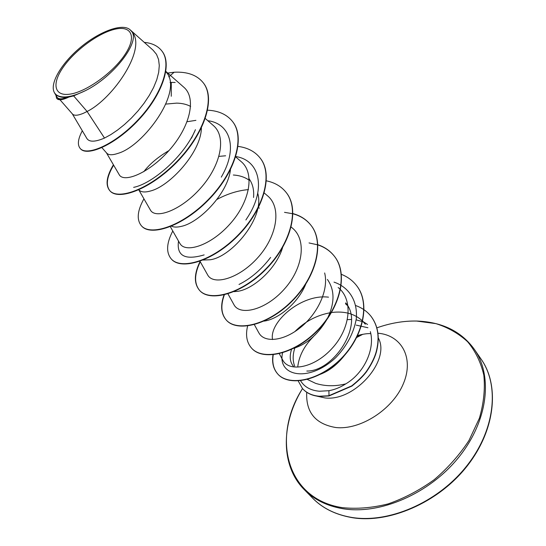 <?xml version="1.0" encoding="UTF-8"?>
<svg xmlns="http://www.w3.org/2000/svg" width="546" height="546" viewBox="0 0 546 546"><rect width="100%" height="100%" fill="white"/><g stroke="black" fill="none" stroke-linecap="round" stroke-linejoin="round"><path stroke-width="0.82" d="M114.762 29.266C131.374 25.198 136.985 36.425 125.164 54.266C113.602 72.052 87.394 91.175 70.905 93.987C54.238 97.072 51.331 84.098 63.179 67.254C74.802 50.444 98.3 33.081 114.762 29.266M313.288 336.766C304.729 345.447 299.652 354.777 298.055 364.762L297.768 366.571M302.545 388.615L302.634 388.718C306.681 393.216 312.285 395.795 319.444 396.444L328.992 395.973L328.924 390.697C334.725 389.667 340.342 387.387 345.782 383.865C335.148 386.513 325.088 386.343 315.602 383.353L307.016 379.265M298.089 380.733L302.45 388.506C306.497 393.004 312.1 395.584 319.26 396.232L328.801 395.754L351.713 385.872C357.958 380.869 362.715 376.235 365.991 371.962C371.69 363.827 375.273 356.361 376.726 349.57C379.613 336.623 377.784 325.641 371.253 316.625L371.423 316.851C377.962 325.866 379.784 336.848 376.904 349.795C375.45 356.586 371.867 364.052 366.168 372.188C362.892 376.453 358.135 381.088 351.897 386.09L328.992 395.973M298.055 364.762L298.061 364.271M300.58 380.753C304.375 386.978 310.681 390.472 319.492 391.243L328.924 390.697M294.84 348C292.683 354.661 292.615 360.66 294.622 366.011M351.337 319.471L347.468 319.635M367.547 324.481L362.476 321.205M362.694 321.683L356.135 319.847M345.638 302.894C364.905 324.167 333.599 371.655 306.825 371.041M345.481 303.747L347.427 305.514M344.587 355.296C336.923 365.097 328.33 371.601 318.823 374.815M131.504 31.313L131.688 31.538C147.741 47.802 113.309 98.505 87.094 111.486L73.649 95.898L68.939 97.038C62.735 100.014 58.722 100.532 56.907 98.614L56.607 98.266C58.176 99.966 61.521 99.747 66.632 97.618L68.939 97.038M72.27 113.8L86.896 138.527C89.312 142.192 95.181 142.042 104.504 138.063L87.094 111.486L83.401 113.295C77.785 115.622 74.133 115.854 72.447 114.005L59.964 99.747M165.841 71.724L166.045 71.983C184.268 90.895 143.366 146.246 118.1 153.324C112.408 155.289 108.599 155.214 106.682 153.092L101.918 147.652M165.929 104.081L176.665 103.126C182.043 103.235 186.698 104.334 190.636 106.429M201.392 128.023C201.003 152.532 169.465 186.275 150.703 190.936C144.963 192.588 141.025 192.233 138.896 189.878L138.868 189.844M230.446 169.751C227.709 193.823 199.072 222.748 181.402 226.351C177.232 227.375 173.928 227.32 171.492 226.194M248.73 178.303C252.6 183.374 254.211 189.762 253.549 197.481M233.326 175.013C239.646 175.409 244.977 177.191 249.31 180.351M257.719 193.25C265.165 217.233 232.016 256.722 210.36 259.753L203.201 260.046M282.569 247.652C276.126 269.076 253.023 289.278 237.715 291.318L234.009 291.653M305.692 284.289C297.98 303.296 278.037 319.376 264.073 321.109M327.402 279.443C334.746 289.885 334.848 302.696 327.709 317.868M326.665 319.86C317.226 335.367 305.746 344.997 292.219 348.757M143.734 171.751C149.652 164.025 158.06 156.968 168.967 150.573M258.306 207.978L259.37 208.053M272.543 339.564C268.939 322.331 301.146 293.721 328.508 297.16M104.504 138.063L110.838 134.596L117.567 130.044L124.488 124.508L131.368 118.1L137.967 110.961L144.007 103.324L149.276 95.42L153.597 87.476L156.777 79.702L158.688 72.318L159.289 65.513L158.565 59.473L156.518 54.361L153.146 50.287M57.18 97.284C58.497 99.304 61.773 99.331 67.001 97.372C61.91 97.72 58.156 96.724 55.733 94.376L54.484 92.793C49.16 84.009 61.302 63.322 80.426 47.406C99.468 31.456 122.461 22.83 130.064 29.75L131.688 31.538M293.441 366.332C289.919 362.053 289.291 356.415 291.55 349.406M73.649 95.898L85.538 90.602C114.162 76.399 141.073 40.943 131.388 31.163M171.26 96.267L171.273 82.405L170.065 82.487M82.316 130.787C77.935 138.964 77.225 144.847 80.201 148.451L80.487 148.771C87.237 156.955 115.588 144.738 138.8 119.724C162.162 94.813 172.734 64.285 161.985 51.14L161.848 50.962M168.755 76.87L174.133 72.236L167.731 73.055M80.201 148.451C86.944 156.627 115.302 144.397 138.513 119.376C161.882 94.458 172.461 63.923 161.712 50.785C157.774 45.871 151.965 43.066 144.287 42.376M55.883 95.168L56.607 98.266M67.001 97.372L66.632 97.618M345.782 383.865C364.407 372.986 375.136 348.751 370.345 331.62M282.814 360.189C288.977 372.311 314.066 368.325 332.064 348.409C350.341 328.781 353.767 299.829 338.165 287.524M258.934 332.951C264.1 342.772 283.005 341.584 300.239 327.696C317.588 313.964 328.965 289.946 324.652 272.959M227.962 293.871L233.981 304.743C239.837 315.963 265.117 310.449 283.811 289.694C302.75 269.144 307.302 240.09 292.301 227.989L291.189 227.027M199.993 261.268L207.671 274.945C213.247 285.565 238.465 279.142 257.582 257.903C276.802 236.821 282.166 207.767 267.438 195.721L264.025 192.799M179.907 243.42C185.128 253.426 210.346 245.987 229.811 224.174C249.461 202.58 255.453 173.416 241.148 161.596L235.715 156.92M150.443 210.094C155.385 219.301 180.453 210.838 200.341 188.452C220.386 166.243 227.211 137.08 213.261 125.471M106.429 152.805L119.226 174.727C123.724 183.108 148.696 173.498 169.055 150.471C189.496 127.641 197.174 98.416 183.702 87.121L165.888 71.43M171.273 82.405L175.184 82.466M191.51 138.138L195.441 129.675C183.9 156.845 152.102 183.777 133.633 187.367M187.128 121.71L195.912 120.352M207.794 120.686C229.982 123.56 237.346 146.929 223.218 173.601L221.301 177.129M219.001 156.381L225.628 155.787M235.831 156.545C259.691 160.224 266.011 187.974 248.478 215.929L245.884 219.977M204.143 254.9C184.998 260.51 176.46 255.903 178.515 241.073M216.946 199.433C227.464 193.789 237.967 190.513 248.457 189.599M268.495 260.073L270.632 257.419C261.261 269.635 250.716 278.651 239.011 284.459M334.009 282.118C349.201 287.216 357.992 301.31 356.238 319.123C353.678 333.128 346.881 345.939 335.831 357.555C308.21 383.476 276.959 375.805 282.589 352.853M294.785 331.675C304.968 321.389 317.076 315.022 331.115 312.578M331.49 312.524C344.355 310.858 354.695 313.691 362.517 321.007M362.715 321.205L365.301 324.249M203.378 82.951L203.508 83.115C216.277 99.133 203.713 134.855 176.863 162.148C150.136 189.605 118.277 200.908 109.964 190.854C105.535 185.292 106.763 176.72 113.636 165.145M232.705 121.751L232.828 121.908C245.918 138.397 234.35 173.84 208.251 200.184C182.282 226.699 150.566 236.725 141.585 225.976L141.455 225.832M260.34 158.306L260.456 158.449C273.833 175.321 263.179 210.469 237.783 235.94C212.517 261.595 180.965 270.475 171.417 259.104L171.294 258.975M286.473 192.868L286.582 193.004C300.15 210.21 290.322 244.997 265.602 269.635C241.025 294.458 209.691 302.32 199.631 290.445C194.069 283.613 194.287 274.051 200.28 261.773M284.514 212.339L292.724 213.732M292.943 213.793C300.669 215.895 306.777 219.854 311.268 225.669C325.02 243.134 315.943 277.58 291.851 301.447C267.909 325.505 236.807 332.425 226.324 320.086C221.15 313.902 220.488 305.494 224.345 294.86M309.036 242.943L317.704 244.847M317.895 244.915C324.863 247.242 330.446 251.14 334.657 256.606C348.553 274.276 340.172 308.353 316.687 331.504C293.352 354.845 262.503 360.933 251.638 348.205L251.535 348.089M356.777 285.872L356.872 285.995C370.727 303.699 363.247 336.991 340.704 359.459C317.97 381.831 288.363 386.445 277.784 374.024C273.478 369.014 271.963 362.592 273.239 354.763M174.133 72.236C187.333 71.553 197.038 75.068 203.255 82.787C216.025 98.799 203.453 134.521 176.597 161.821C149.863 189.285 118.004 200.6 109.691 190.554C105.262 184.978 106.504 176.385 113.418 164.776M207.657 110.19C218.721 110.749 227.027 114.551 232.589 121.594C245.68 138.077 234.104 173.526 207.999 199.877C182.023 226.399 150.307 236.432 141.325 225.689C136.48 219.649 137.353 210.695 143.939 198.819M238.07 146.396C247.713 147.679 255.098 151.597 260.23 158.156C273.607 175.027 262.947 210.169 237.544 235.654C212.271 261.309 180.719 270.202 171.178 258.838C165.957 252.375 166.496 243.093 172.789 230.992M266.407 180.835C274.945 182.617 281.6 186.582 286.37 192.724C299.931 209.93 290.097 244.717 265.376 269.362C240.793 294.192 209.459 302.061 199.406 290.192C193.83 283.34 194.062 273.758 200.095 261.445M292.943 213.582C300.58 215.704 306.62 219.642 311.063 225.402C324.822 242.861 315.731 277.313 291.639 301.194C267.69 325.252 236.589 332.18 226.105 319.847C220.932 313.657 220.277 305.241 224.147 294.594M317.888 244.724C324.768 247.065 330.296 250.942 334.466 256.354C348.362 274.024 339.974 308.108 316.482 331.258C293.147 354.607 262.292 360.701 251.433 347.973C246.696 342.438 245.42 335.114 247.611 325.996M341.23 274.283C347.577 276.761 352.73 280.589 356.688 285.756C370.55 303.46 363.063 336.752 340.513 359.227C317.772 381.599 288.165 386.22 277.586 373.805C273.328 368.85 271.799 362.51 273.007 354.784M355.78 305.583C362.175 307.883 367.335 311.561 371.253 316.625M85.538 90.602C71.198 97.563 61.261 98.826 55.733 94.376M481.108 359.145C499.843 385.749 495.188 430.61 466.045 466.803C437.025 503.037 387.94 523.819 350.901 517.294C335.189 514.475 322.454 508.114 312.694 498.191L304.381 489.728C314.114 499.624 326.863 505.937 342.629 508.674C379.791 515.035 429.279 493.912 458.654 457.391C488.158 420.911 493.058 375.907 474.365 349.379L481.108 359.145C498.955 384.077 496.621 428.18 467.431 465.67C438.458 503.098 387.81 524.208 351.269 517.492C335.162 514.53 322.304 508.094 312.694 498.191M474.365 349.379C461.445 331.429 442.226 321.983 416.714 321.034C403.678 320.795 390.363 323.075 376.774 327.88C390.213 323.109 403.48 320.83 416.584 321.048L435.961 323.642C448.068 327.47 458.613 333.497 467.601 341.721C475.436 351.139 480.842 362.285 483.824 375.157C485.223 388.793 483.749 403.139 479.402 418.202L468.98 440.472C459.493 454.941 447.884 468.024 434.152 479.722C419.546 490.233 404.197 498.3 388.104 503.91C372.044 507.917 356.756 509.152 342.233 507.623C286.213 499.071 271.601 437.66 301.877 389.605L302.498 388.561M377.818 333.203C401.399 334.985 414.353 357.801 403.405 383.613C392.799 409.466 360.223 430.385 335.667 427.504C315.404 423.996 305.76 412.257 306.729 392.281M378.119 337.681C391.325 359.821 354.566 401.965 324.856 397.904L316.776 396.123M356.238 325.129L367.929 327.75M357.111 336.718L361.008 334.664M356.729 337.476L362.803 334.295M370.707 333.633C367.403 333.435 363.063 334.063 357.691 335.517M153.167 50.266L130.064 29.75M57.153 97.297L54.47 92.8M161.985 51.14L161.712 50.785M282.801 360.196L279.183 353.48M258.906 332.971L254.354 324.638M179.866 243.448L170.325 226.665M150.437 210.101L138.786 189.885M213.274 125.457L205.337 118.55M302.518 388.581L301.877 389.605C280.221 425.648 281.272 466.803 304.381 489.728"/></g></svg>
